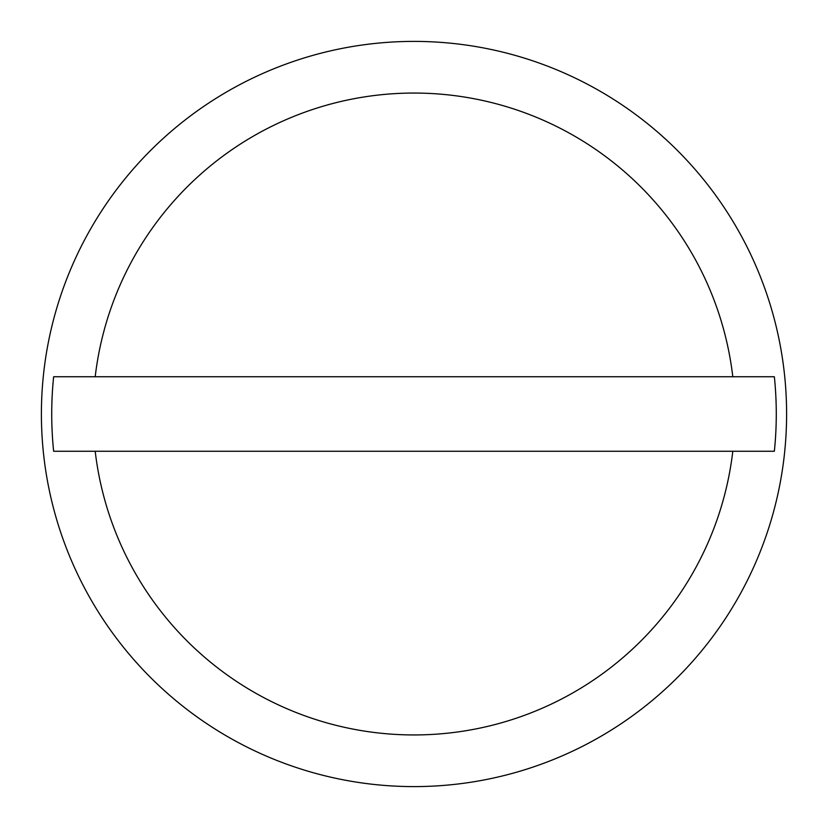 <?xml version="1.0" encoding="UTF-8"?>
<svg xmlns="http://www.w3.org/2000/svg" width="828" height="828" viewBox="0 0 828 828"><rect width="100%" height="100%" fill="white"/><g stroke="black" fill="none" stroke-linecap="round" stroke-linejoin="round"><path stroke-width="1.24" d="M786.6 414A372.6 372.6 0 0 0 414 41.4A372.6 372.6 0 0 0 41.4 414A372.6 372.6 0 0 0 414 786.6A372.6 372.6 0 0 0 786.6 414M732.801 376.74L774.356 376.74A362.271 362.271 0 0 1 774.356 451.26L53.644 451.26A362.271 362.271 0 0 1 53.644 376.74L732.801 376.74A320.974 320.974 0 0 0 95.199 376.74M95.199 451.26A320.974 320.974 0 0 0 732.801 451.26"/></g></svg>
